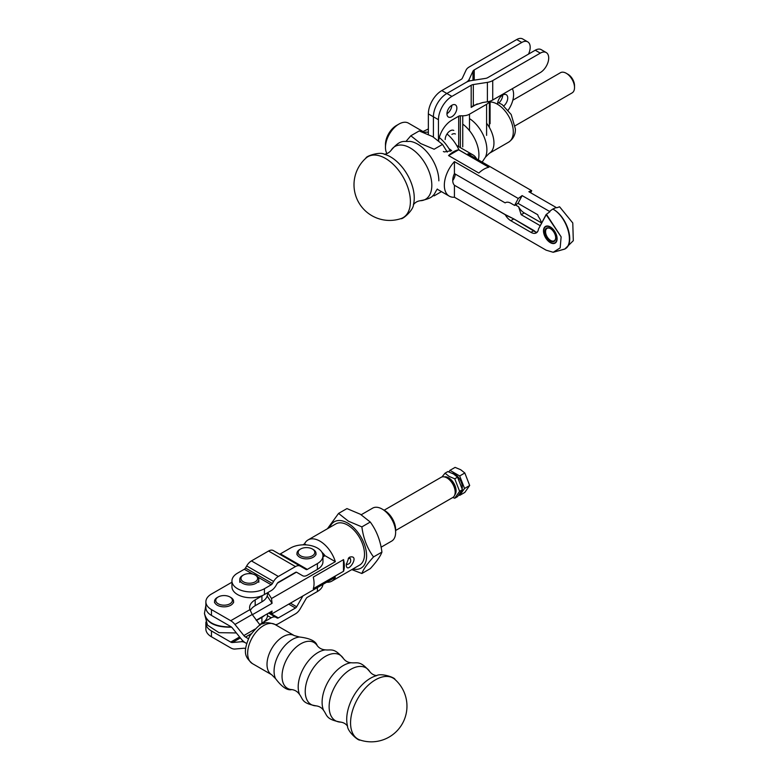 <?xml version="1.0" encoding="UTF-8"?>
<svg xmlns="http://www.w3.org/2000/svg" width="779" height="779" viewBox="0 0 779 779"><rect width="100%" height="100%" fill="white"/><g stroke="black" fill="none" stroke-linecap="round" stroke-linejoin="round"><path stroke-width="1.17" d="M384.135 510.216L441.099 477.332A11.656 6.729 60 0 1 446.922 477.907A11.656 6.729 60 0 1 455.17 492.182A11.656 6.729 60 0 1 452.755 497.518L454.751 498.229L459.61 491.315L454.751 478.803L449.142 476.427L445.033 473.194L441.936 476.972M322.964 556.235L324.668 555.252M455.17 492.182L455.17 490.244A9.28 5.356 -120 0 0 448.607 478.881L446.922 477.907M275.289 624.651A9.514 5.492 120 0 0 278.356 623.736L295.465 613.852A9.514 5.492 -60 0 0 300.217 608.827L306.137 598.593A2.376 1.373 -60 0 1 307.325 597.337L317.394 591.524A19.027 10.984 0 0 0 322.934 584.386M268.619 613.083L275.97 617.338A9.514 5.492 120 0 0 271.219 617.805L264.432 621.73A19.027 10.984 180 0 1 263.107 622.421M302.924 595.935A9.514 5.492 120 0 0 302.564 596.529L296.653 606.773L290.401 603.16M288.727 604.134L295.465 608.029A2.376 1.373 120 0 0 296.653 606.773M295.465 608.029L278.356 617.903L271.618 614.018M275.97 617.338L277.168 618.02A2.376 1.373 120 0 0 278.356 617.903M245.492 567.998A2.376 1.373 120 0 1 244.304 569.254L237.517 573.169A19.027 10.984 0 0 0 231.947 580.939A19.027 10.984 0 0 0 243.691 591.086A19.027 10.984 0 0 0 264.432 588.71L271.219 584.786A2.376 1.373 120 0 0 272.407 583.529L245.492 567.998L246.69 565.934A9.514 5.492 -60 0 1 251.442 560.909L278.356 576.45L295.465 566.567A9.514 5.492 -60 0 1 300.217 566.099L306.137 569.517A2.376 1.373 120 0 0 307.325 569.391L280.411 553.859L290.479 548.046A19.027 10.984 180 0 1 311.22 545.66A19.027 10.984 180 0 1 322.964 555.816A19.027 10.984 180 0 1 317.394 563.587L307.325 569.391M231.947 580.939L231.947 586.762A19.027 10.984 0 0 0 243.691 596.918A19.027 10.984 0 0 0 264.432 594.533L271.219 590.618A9.514 5.492 120 0 0 275.97 585.594L277.168 583.529A2.376 1.373 -60 0 1 278.356 582.273L295.465 572.399A2.376 1.373 -60 0 1 296.653 572.283L302.564 575.691A9.514 5.492 120 0 0 307.325 575.223L317.394 569.41L317.394 563.587M300.217 566.099L273.312 550.558A9.514 5.492 120 0 0 268.551 551.035L251.442 560.909M278.356 576.45A9.514 5.492 120 0 0 273.595 581.465L272.407 583.529M322.964 555.816L322.964 561.64A19.027 10.984 180 0 1 317.394 569.41M279.233 553.986A2.376 1.373 120 0 0 280.411 553.859M296.643 572.273L302.564 575.691L296.653 572.283M260.137 625.167L252.201 614.485L249.923 609.636A19.027 10.984 180 0 1 249.601 607.639A19.027 10.984 180 0 1 255.181 599.879L261.91 595.993A19.027 10.984 180 0 0 263.107 595.224M250.273 610.59A19.027 10.984 180 0 1 255.181 605.702L261.91 601.816L261.91 595.993M245.628 648.741L245.541 648.693A4.762 2.746 60 0 0 243.866 648.235L234.937 649.034A11.889 6.865 60 0 1 230.73 647.914L211.45 636.774A19.027 10.984 180 0 1 205.87 629.004L205.87 623.181A19.027 10.984 180 0 0 211.45 630.951L230.73 642.081A4.762 2.746 -120 0 0 232.415 642.529L241.334 641.74A11.889 6.865 -120 0 1 245.541 642.86L246.563 643.454L245.541 642.87A11.889 6.865 60 0 1 241.334 639.14L232.415 628.04A4.762 2.746 60 0 0 230.73 626.55L211.45 615.41A19.027 10.984 180 0 1 205.87 607.639L205.87 601.816A19.027 10.984 180 0 1 211.45 594.046L231.947 582.215M248.335 638.653L245.541 637.047A4.762 2.746 -120 0 1 243.866 635.557L234.937 624.446A11.889 6.865 -120 0 0 230.73 620.717L211.45 609.587A19.027 10.984 180 0 1 205.87 601.816M267.479 592.77L267.479 594.046A19.027 10.984 180 0 1 261.91 601.816M256.408 620.532L261.91 617.357L261.91 623.181L259.611 624.505M264.568 615.42A19.027 10.984 180 0 1 261.91 617.357M205.87 623.181A19.027 10.984 180 0 1 205.997 621.954M267.479 613.745L267.479 615.41A19.027 10.984 180 0 1 261.91 623.181M360.064 740.031C358.496 741.18 347.21 731.335 347.473 725.804A33.546 19.368 120 0 1 376.393 675.705C381.058 672.725 395.226 677.574 395.011 679.502A35.191 20.312 120 0 0 395.002 679.492A35.191 20.312 120 0 0 357.853 698.412A35.191 20.312 120 0 0 360.064 740.031A35.191 20.312 120 0 0 360.093 740.04M338.563 513.419L346.957 508.58L360.414 514.267L370.268 522.037C376.578 530.655 380.464 540.665 381.924 552.087C380.464 556.206 376.578 561.737 370.268 568.66L361.875 573.51C363.335 569.381 367.221 563.85 373.531 556.927C367.221 548.309 363.335 538.299 361.875 526.886L348.417 521.19L338.563 513.419L327.433 528.746M329.838 527.364A26.759 15.453 60 0 1 361.446 537.87A26.759 15.453 60 0 1 352.945 568.952M351.816 569.605L361.875 573.51M370.268 522.037L361.875 526.886M381.924 552.087L373.531 556.927M464.82 472.989L460.72 469.747L455.102 467.381L449.97 470.341L459.688 475.959L464.82 472.989L469.679 485.502L464.82 492.416L459.688 495.376L458.987 494.967M459.688 475.959L464.547 488.472L469.679 485.502M448.87 471.908L449.97 470.341M462.21 488.423A10.565 6.096 -120 0 0 452.19 473.272M464.547 488.472L459.688 495.376M444.322 476.894A10.585 6.115 60 0 1 448.607 477.809A10.585 6.115 60 0 1 455.238 486.291A10.585 6.115 60 0 1 454.741 494.938M445.033 473.194L447.847 471.568L453.456 473.944L457.555 477.176L462.414 489.699L457.555 496.603L454.751 498.229M457.555 477.176L454.751 478.803M462.414 489.699L459.61 491.315M242.561 575.515L243.408 575.029A8.326 4.81 180 0 1 255.181 575.029A8.326 4.81 180 0 1 255.181 581.825A8.326 4.81 180 0 1 243.408 581.825A8.326 4.81 180 0 1 243.408 575.029L242.561 575.515A9.514 5.492 0 0 0 239.776 579.401A9.514 5.492 0 0 0 245.648 584.474A9.514 5.492 0 0 0 256.018 583.286A9.514 5.492 0 0 0 258.803 579.401A9.514 5.492 0 0 0 256.018 575.515L255.181 575.029M217.331 597.464L218.178 596.977A8.326 4.81 180 0 1 229.951 596.977A8.326 4.81 180 0 1 229.951 603.774A8.326 4.81 180 0 1 218.178 603.774A8.326 4.81 180 0 1 218.178 596.977L217.331 597.464A9.514 5.492 0 0 0 214.546 601.349A9.514 5.492 0 0 0 220.418 606.422A9.514 5.492 0 0 0 230.788 605.234A9.514 5.492 0 0 0 233.573 601.349A9.514 5.492 0 0 0 230.788 597.464L229.951 596.977M299.749 549.497L300.597 549.01A8.326 4.81 180 0 1 312.369 549.01A8.326 4.81 180 0 1 312.369 555.807A8.326 4.81 180 0 1 300.597 555.807A8.326 4.81 180 0 1 300.597 549.01L299.749 549.497A9.514 5.492 0 0 0 296.965 553.372A9.514 5.492 0 0 0 302.836 558.455A9.514 5.492 0 0 0 313.207 557.258A9.514 5.492 0 0 0 315.992 553.372A9.514 5.492 0 0 0 313.207 549.497L312.369 549.01M313.304 588.651L343.549 571.27L313.275 588.749A23.789 13.73 -120 0 0 313.275 577.093L343.549 559.614A23.789 13.73 60 0 1 343.549 571.27M343.481 571.231L343.481 559.653M252.328 614.728L272.075 603.326L271.511 598.535L335.35 561.678A23.789 13.73 60 0 0 308.046 539.944A23.789 13.73 60 0 0 304.521 543.878L306.313 544.911M267.168 596.023L272.075 603.326M267.772 592.605L271.511 598.535M270.284 612.128L271.511 614.076L335.35 577.22A23.789 13.73 -120 0 1 331.825 581.144A23.789 13.73 -120 0 1 326.664 582.234M256.194 620.259L272.075 611.087L271.511 614.076M236.358 632.947L218.938 632.665L207.438 625.089L204.478 613.609C206.454 622.918 215.501 627.446 231.606 627.183M346.295 563.811L346.723 564.59C350.209 563.86 351.397 561.805 350.287 558.416L348.242 558.436M349.644 557.141C361.135 554.161 346.528 575.72 346.246 564.775L348.778 557.803L349.644 557.141M331.825 581.144L359.577 565.126A23.789 13.73 -120 0 0 363.228 546.06A23.789 13.73 -120 0 0 347.687 525.104A23.789 13.73 -120 0 0 335.798 523.926L308.046 539.944M283.128 556.225L283.819 555.826M302.846 544.842L304.521 543.878M321.961 552.292A11.889 6.865 60 0 1 324.979 555.69L335.35 561.678M324.979 555.69L322.964 556.858M304.287 567.638L303.586 568.047M296.409 572.185L277.412 583.159M294.189 561.815L293.498 562.214M381.087 547.209L391.681 541.093A19.027 10.984 -120 0 0 395.625 532.388L395.625 529.477A15.463 8.929 -120 0 0 384.69 510.537L382.168 509.076A19.027 10.984 -120 0 0 372.654 508.132L361.213 514.744M395.625 532.388A19.027 10.984 -120 0 0 382.168 509.076M559.565 206.786L556.693 207.789L559.614 206.815L572.779 222.969L573.305 240.692L572.779 222.969L559.565 206.786M546.157 250.186L553.197 252.279L560.169 247.888L561.133 236.855L546.108 214.556L549.964 211.674L522.125 195.597L518.269 198.479L454.43 161.623A23.789 13.73 -60 0 0 449.259 196.142A23.789 13.73 -60 0 1 454.43 161.623L454.43 173.6L505.133 202.871A10.702 6.183 -120 0 1 505.425 202.686A10.702 6.183 -120 0 0 505.133 202.871L454.43 173.6L454.43 161.623L518.269 198.479L514.607 205.432L518.035 203.368L522.125 195.597L518.269 198.479L514.607 205.432L510.771 203.212A10.702 6.183 -120 0 0 505.425 202.686A10.702 6.183 -120 0 1 510.771 203.212L514.607 205.432L518.035 203.368L537.685 214.712L538.406 216.669A10.702 6.183 60 0 1 541.541 223.222A10.702 6.183 60 0 0 538.406 216.669L537.685 214.712L518.035 203.368L522.125 195.597L549.964 211.674L546.108 214.556L538.464 229.075A10.702 6.183 -120 0 1 536.312 232.882A10.702 6.183 -120 0 0 538.464 229.075L546.42 214.303L561.133 236.855L560.169 247.888L553.197 252.279L564.833 248.998C575.584 243.866 567.355 216.504 552.817 209.045C567.063 216.669 575.126 244.129 564.6 249.134L564.833 248.998C575.584 243.866 567.355 216.504 552.817 209.045L549.487 211.391L552.817 209.045C567.063 216.669 575.126 244.129 564.6 249.134L553.197 252.279L546.157 250.186L454.43 197.223A23.789 13.73 -60 0 1 449.259 196.142A23.789 13.73 -60 0 0 454.43 197.223L454.43 185.246L505.133 214.527A10.702 6.183 -120 0 0 510.771 220.691L530.957 232.346A10.702 6.183 -120 0 0 536.312 232.882A10.702 6.183 -120 0 1 530.957 232.346L510.771 220.691A10.702 6.183 -120 0 1 505.133 214.527L513.838 218.928L536.069 232.366L537.5 231.782L536.069 232.366L534.014 230.584L530.957 232.346L534.014 230.584L513.838 218.928L510.771 220.691L513.838 218.928L506.876 215.666L454.43 185.246A11.889 6.865 -60 0 1 454.43 173.6A11.889 6.865 -60 0 0 454.43 185.246L454.43 197.223L546.157 250.186M458.636 149.802L488.91 167.212A23.789 13.73 120 0 0 478.812 173.035L448.538 155.557A23.789 13.73 -60 0 1 458.636 149.734L448.607 155.596L458.636 149.802L488.813 167.232L458.636 149.802M530.655 192.754L531.726 190.709L467.887 153.852A23.789 13.73 120 0 1 473.048 154.943A23.789 13.73 120 0 0 467.887 153.852L531.726 190.709L528.853 191.712L531.726 190.709L530.655 192.754M556.216 207.516L528.853 191.712L556.216 207.516L552.817 209.045L556.216 207.516M451.265 150.318L448.899 148.565L451.265 150.318M451.664 150.639L444.361 151.934L443.358 151.516L444.361 151.934L451.664 150.639M476.573 158.867A23.789 13.73 120 0 0 473.048 154.943A23.789 13.73 120 0 1 476.573 158.867M557.112 238.705A9.63 5.56 -120 0 0 552.905 229.016A9.63 5.56 -120 0 0 545.485 226.436A9.63 5.56 -120 0 0 545.485 237.556A9.63 5.56 -120 0 0 555.115 243.116A9.63 5.56 -120 0 0 557.112 238.705A9.63 5.56 -120 0 0 552.905 229.016A9.63 5.56 -120 0 0 545.485 226.436A9.63 5.56 -120 0 0 545.485 237.556A9.63 5.56 -120 0 0 555.115 243.116A9.63 5.56 -120 0 0 557.112 238.705M515.455 204.945L518.59 206.756L521.17 214.692L540.236 225.706L521.17 214.692L518.59 206.756A10.702 6.183 60 0 0 524.228 212.93A10.702 6.183 60 0 1 518.59 206.756L515.455 204.945M396.394 125.526L396.394 125.526A15.463 8.929 120 0 0 385.469 144.466L385.469 147.377A19.027 10.984 120 0 0 386.968 153.648A19.027 10.984 120 0 1 385.469 147.377A19.027 10.984 120 0 1 398.926 124.075L398.926 124.075A19.027 10.984 120 0 0 385.469 147.377L385.469 144.466A15.463 8.929 120 0 1 396.394 125.526L398.926 124.075A19.027 10.984 120 0 1 408.439 123.131A19.027 10.984 120 0 0 398.926 124.075L396.394 125.526M541.454 222.872L524.228 212.93L521.17 214.692L524.228 212.93L541.454 222.872M550.295 228.539L550.295 228.539A7.634 4.411 60 0 1 555.7 237.897A7.634 4.411 60 0 1 550.295 241.013A7.634 4.411 60 0 1 544.901 231.655A7.634 4.411 60 0 1 550.295 228.539M555.7 237.692A7.157 4.138 60 0 1 554.22 240.779A7.157 4.138 60 0 1 547.053 236.65A7.157 4.138 60 0 1 547.053 228.383A7.157 4.138 60 0 1 550.471 228.646M550.295 227.205A9.28 5.356 60 0 1 556.858 238.559A9.28 5.356 60 0 1 550.295 242.347A9.28 5.356 60 0 1 543.742 230.993A9.28 5.356 60 0 1 550.295 227.205M488.91 167.212L458.636 149.734A23.789 13.73 -60 0 0 448.538 155.557L478.812 173.035A23.789 13.73 120 0 1 488.91 167.212M512.835 100.199L560.452 72.71A11.656 6.729 60 0 1 566.275 73.284A11.656 6.729 60 0 1 574.522 87.56A11.656 6.729 60 0 1 572.107 92.896L515.162 125.77M574.522 87.56L574.522 85.622A9.28 5.356 -120 0 0 567.959 74.258L566.275 73.284M512.319 88.709A19.027 10.984 -60 0 1 508.181 110.17A19.027 10.984 -60 0 0 512.319 88.709M458.695 116.207L451.908 120.122A19.027 10.984 120 0 0 438.635 140.765A19.027 10.984 120 0 1 451.908 120.122L458.695 116.207A2.376 1.373 180 0 1 460.37 115.798L462.755 115.798A9.514 5.492 0 0 0 469.484 114.192L469.484 130.638L469.484 114.192L486.593 104.318L469.484 114.192A9.514 5.492 0 0 1 462.755 115.798L460.37 115.798A2.376 1.373 180 0 0 458.695 116.207L458.695 146.647L458.695 116.207M489.222 101.416A9.514 5.492 180 0 1 486.593 104.318A9.514 5.492 180 0 0 489.222 101.416M477.235 103.889L471.237 107.356L477.235 103.889M502.689 95.057A7.138 4.119 -60 0 1 498.959 102.838A7.138 4.119 -60 0 0 502.689 95.057M497.664 104.376A7.138 4.119 -60 0 1 500.527 96.878A7.138 4.119 -60 0 1 506.253 94.707A7.138 4.119 -60 0 1 507.548 99.663A7.138 4.119 -60 0 1 503.877 105.866A7.138 4.119 -60 0 0 507.548 99.663A7.138 4.119 -60 0 0 506.253 94.707A7.138 4.119 -60 0 0 500.527 96.878A7.138 4.119 -60 0 0 497.664 104.376M453.787 130.453A7.138 4.119 120 0 0 450.223 130.804A7.138 4.119 120 0 0 445.179 139.548A7.138 4.119 120 0 1 450.223 130.804A7.138 4.119 120 0 1 453.787 130.453M489.378 101.377L489.378 127.454L489.378 101.377M473.32 84.551L487.401 82.37A11.889 6.865 180 0 0 492.727 80.597L540.295 53.138A11.889 6.865 120 0 1 546.235 52.553A11.889 6.865 120 0 1 548.065 62.077A11.889 6.865 120 0 1 540.295 72.564L492.727 100.014A11.889 6.865 180 0 1 487.401 101.796L482.698 102.526L473.32 105.574L471.188 107.424L471.188 85.262A4.762 2.746 180 0 1 473.32 84.551L473.32 105.574M546.235 52.553L541.191 49.632A11.889 6.865 120 0 0 535.241 50.226L487.683 77.686A4.762 2.746 0 0 1 485.551 78.397L471.47 80.568A11.889 6.865 0 0 0 466.144 82.35L446.854 93.48A19.027 10.984 120 0 0 433.406 116.792L433.406 137.055L433.406 116.792A19.027 10.984 120 0 1 446.854 93.48L466.144 82.35A11.889 6.865 180 0 0 469.221 79.273L469.221 81.065M471.188 85.262L451.908 96.392A19.027 10.984 120 0 0 438.45 119.703L438.45 140.609M455.413 134.017A7.021 4.051 120 0 0 451.908 134.368M451.908 105.233A7.021 4.051 120 0 0 446.942 113.831A7.021 4.051 120 0 0 448.392 117.035A7.021 4.051 120 0 0 455.413 112.984A7.021 4.051 120 0 0 455.413 104.883A7.021 4.051 120 0 0 451.908 105.233M451.82 105.282A7.021 4.051 -60 0 1 446.942 113.724A7.021 4.051 -60 0 0 451.82 105.282M528.503 54.111A11.889 6.865 120 0 0 527.734 41.862L522.68 38.95A11.889 6.865 120 0 0 516.74 39.534L469.172 66.994A11.889 6.865 0 0 0 466.095 70.081L462.327 78.202A4.762 2.746 0 0 1 461.09 79.439L441.81 90.568A19.027 10.984 120 0 0 428.353 113.88L428.353 134.407M527.734 41.862A11.889 6.865 120 0 0 521.784 42.456L474.226 69.915A4.762 2.746 180 0 0 472.989 71.142L469.221 79.273M410.387 201.537A35.191 20.312 -120 0 0 393.648 164.729A35.191 20.312 -120 0 0 365.955 158.108A35.191 20.312 -120 0 0 365.945 158.118C365.731 156.18 379.899 151.33 384.563 154.32A33.546 19.368 -120 0 1 414.253 197.963A33.546 19.368 -120 0 1 413.483 204.41C413.746 209.94 402.451 219.795 400.893 218.636A35.191 20.312 -120 0 0 410.387 201.537M410.825 135.78L419.209 130.94L432.666 136.627L442.521 144.397L434.137 149.237L420.679 143.55L410.825 135.78L406.132 141.242M432.939 195.48L434.137 195.86L441.459 191.634M442.521 144.397L447.273 152.09M317.394 587.58L317.394 591.524M264.432 623.346L264.432 621.73M271.219 617.805L267.479 615.644M271.384 613.881L269.32 612.684M264.432 588.71L264.432 594.533M244.304 569.254L252.542 574.006M257.956 577.132L271.219 584.786M273.595 581.465L246.69 565.934M295.465 566.567L268.551 551.035M255.181 605.702L255.181 599.879M230.73 620.717L249.923 609.636M234.937 624.446L252.201 614.485M211.45 615.41L211.45 609.587M245.541 637.047L251.062 633.863M243.866 635.557L254.986 629.13M241.334 641.74L242.892 640.844M232.415 642.529L240.37 637.943M230.73 642.081L239.591 636.969M211.45 630.951L211.45 636.774M291.774 689.59C295.017 689.999 297.627 691.655 299.603 694.566A28.093 16.223 120 0 1 304.014 667.321A28.093 16.223 120 0 1 325.408 649.871C321.902 649.618 319.156 648.186 317.189 645.577A26.476 15.288 120 0 0 287.519 657.797A26.476 15.288 120 0 0 291.765 689.59A26.476 15.288 120 0 0 291.774 689.59C287.324 690.7 281.91 687.039 275.552 678.616L271.686 674.741A22.591 13.048 120 0 1 271.686 648.654A22.591 13.048 120 0 1 294.277 635.606L299.564 637.018A25.853 14.928 120 0 0 279.427 653.123A25.853 14.928 120 0 0 275.552 678.616M294.277 635.606L274.938 624.446A22.591 13.048 120 0 0 252.338 637.485A22.591 13.048 120 0 0 252.338 663.572L271.686 674.741M351.125 662.744A29.962 17.304 120 0 0 328.31 681.343A29.962 17.304 120 0 0 323.606 710.409C327.336 715.375 325.739 719.445 340.803 722.133A30.517 17.615 120 0 1 335.457 685.471A30.517 17.615 120 0 1 369.879 671.771C360.025 660.066 357.298 663.484 351.125 662.744C347.989 662.51 345.438 661.128 343.471 658.586A28.648 16.534 120 0 0 311.162 671.449A28.648 16.534 120 0 0 316.177 705.862C319.361 706.29 321.834 707.799 323.606 710.409M231.353 626.968C215.364 626.959 206.406 622.411 204.478 613.336L204.478 613.472M490.079 123.705L490.079 101.173L490.079 123.705M462.755 146.88L462.755 115.798L462.755 146.88M460.37 146.88L460.37 115.798L460.37 146.88M486.593 135.39L486.593 104.318L486.593 135.39M492.727 80.597L492.727 100.014M487.401 82.37L487.401 101.796M438.45 119.703L428.353 113.88M540.295 53.138L535.241 50.226M451.908 96.392L441.81 90.568M516.74 39.534L521.784 42.456M474.226 69.915L474.226 80.149M472.989 71.142L472.989 80.334M478.335 159.89A26.476 15.288 -120 0 0 478.919 154.855A26.476 15.288 -120 0 0 462.755 124.114M482.143 162.09L485.405 157.222A25.853 14.928 -120 0 0 486.885 149.743A25.853 14.928 -120 0 0 469.484 118.612M485.405 157.222L489.27 153.346A22.591 13.048 -120 0 0 493.954 143.005A22.591 13.048 -120 0 0 486.593 123.228M489.27 153.346L508.609 142.177A22.591 13.048 -120 0 0 513.293 131.836A22.591 13.048 -120 0 0 490.079 101.991M459.016 149.948A28.093 16.223 -120 0 0 447.019 133.978M438.85 180.835A29.962 17.304 -120 0 0 409.832 141.35C403.658 142.09 400.932 138.672 391.077 150.376A30.517 17.615 -120 0 1 415.343 151.623A30.517 17.615 -120 0 1 431.819 185.344A30.517 17.615 -120 0 1 420.154 200.739C435.218 198.061 433.621 193.99 437.35 189.015M450.457 151.233A28.648 16.534 -120 0 0 439.288 137.552M428.353 132.313A28.648 16.534 -120 0 0 423.718 132.488M452.745 180.504A28.648 16.534 -120 0 0 455.374 174.145M395.625 530.499L452.755 497.518M317.189 645.577C315.826 641.117 309.954 638.264 299.564 637.018M274.938 624.446C269.281 622.44 265.308 622.226 263.029 623.804C260.994 623.239 256.583 627.27 249.786 635.888C242.425 652.666 245.025 656.96 252.338 663.572M325.408 649.871C331.348 650.601 333.938 647.281 343.471 658.586M299.603 694.566C303.206 699.347 301.629 703.252 316.177 705.862M360.132 740.05A35.678 35.678 0 0 0 394.963 679.473M376.851 675.607C374.047 675.364 371.729 674.078 369.879 671.771M347.609 726.252C345.993 723.944 343.724 722.571 340.803 722.133M258.803 582.312L258.803 579.401M239.776 582.312L239.776 579.401M233.573 602.712L233.573 601.349M214.546 602.712L214.546 601.349M315.992 554.736L315.992 553.372M296.965 554.736L296.965 553.372M205.87 605.351L204.478 613.336M564.833 248.998L573.305 240.692L564.833 248.998M437.613 189.414L449.259 196.142L437.613 189.414M456.689 145.488L473.048 154.943L456.689 145.488M422.87 131.466L408.439 123.131L422.87 131.466M497.781 102.361L502.143 104.6L511.17 114.494L515.386 128.924C515.542 134.524 513.283 138.944 508.609 142.177M428.353 128.963L422.208 131.943M365.994 158.079A35.678 35.678 0 0 0 400.815 218.656M384.105 154.213C386.91 153.969 389.227 152.694 391.077 150.376M413.347 204.858C414.964 202.559 417.232 201.186 420.154 200.739"/></g></svg>
